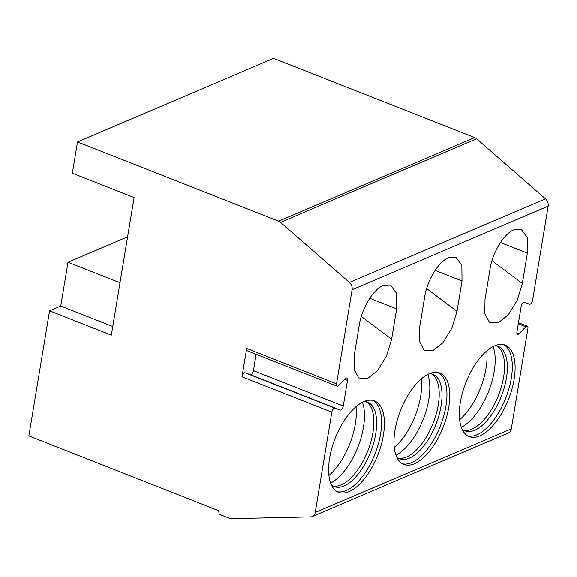 <?xml version="1.0" encoding="UTF-8"?>
<svg xmlns="http://www.w3.org/2000/svg" width="577" height="577" viewBox="0 0 577 577"><rect width="100%" height="100%" fill="white"/><g stroke="black" fill="none" stroke-linecap="round" stroke-linejoin="round"><path stroke-width="0.87" d="M241.987 376.752L331.825 412.151A3.412 1.594 111.5 0 1 334.912 408.17L245.081 372.771A3.412 1.594 -68.5 0 0 241.987 376.752L246.682 348.421L336.514 383.82A3.412 1.594 111.5 0 0 337.127 386.201A3.412 1.594 111.5 0 0 338.656 385.566L345.349 378.642A3.412 1.594 111.5 0 1 346.878 378.014A3.412 1.594 111.5 0 1 347.491 380.387L344.721 379.298M331.825 412.151L315.215 512.477A6.823 5.481 66.9 0 1 312.272 516.538A6.823 5.481 66.9 0 1 310.599 516.898L231.478 518.644A6.823 5.481 66.9 0 1 229.437 518.269L219.231 514.244L218.625 510.674L28.85 435.895L49.557 310.815L111.318 335.15L134.095 197.565L72.334 173.23L77.513 141.964L278.619 221.207A6.823 5.481 66.9 0 1 280.523 222.383L349.41 282.456A6.823 5.481 66.9 0 1 352.085 289.748L336.514 383.82M337.127 386.201L247.295 350.802A3.412 1.594 -68.5 0 1 246.682 348.421M245.081 372.771L250.324 374.61A3.412 1.594 111.5 0 0 253.418 370.629L256.123 354.278M77.513 141.964L273.577 58.356L474.683 137.6A6.823 5.481 66.9 0 1 476.588 138.776L545.474 198.856A6.823 5.481 66.9 0 1 548.15 206.14L532.578 300.213A3.412 1.594 -68.5 0 1 529.484 304.194L524.241 302.355A3.412 1.594 -68.5 0 0 521.154 306.337L516.905 331.977A3.412 1.594 -68.5 0 0 517.526 334.357A3.412 1.594 -68.5 0 0 519.048 333.722L525.741 326.798A3.412 1.594 -68.5 0 1 527.27 326.171A3.412 1.594 -68.5 0 1 527.89 328.544L511.28 428.87A6.823 5.481 66.9 0 1 508.337 432.93L312.272 516.538M334.912 408.17L340.156 410.009A3.412 1.594 111.5 0 0 343.25 406.028L347.491 380.387M414.394 463.749A49.117 22.907 -68.5 0 1 403.835 464.42A49.117 22.907 -68.5 0 1 397.178 420.294A49.117 22.907 -68.5 0 1 429.302 373.694A49.117 22.907 -68.5 0 1 439.854 373.023A49.117 22.907 -68.5 0 1 446.519 417.149A49.117 22.907 -68.5 0 1 414.394 463.749M479.747 435.88A49.117 22.907 -68.5 0 1 469.195 436.551A49.117 22.907 -68.5 0 1 462.53 392.425A49.117 22.907 -68.5 0 1 494.655 345.825A49.117 22.907 -68.5 0 1 505.207 345.154A49.117 22.907 -68.5 0 1 511.871 389.28A49.117 22.907 -68.5 0 1 479.747 435.88M359.305 324.786C361.815 308.183 373.247 289.38 383.15 285.55L390.478 285.081L396.486 293.246L396.644 308.861L391.617 339.233L386.402 356.211L377.466 370.694L367.275 378.671L358.656 377.928L354.105 369.316L354.271 355.158L359.305 324.786M424.658 296.917C427.168 280.314 438.599 261.511 448.509 257.681L455.83 257.212L461.845 265.377L462.004 280.992L456.977 311.364L451.762 328.342L442.819 342.825L432.627 350.802L424.008 350.059L419.457 341.447L419.63 327.289L424.658 296.917M490.01 269.048C492.52 252.445 503.952 233.642 513.862 229.812L521.182 229.35L527.198 237.508L527.356 253.123L522.329 283.502L517.115 300.473L508.171 314.955L497.98 322.932L489.361 322.19L484.817 313.578L484.983 299.427L490.01 269.048M349.035 491.618A49.117 22.907 -68.5 0 1 338.483 492.289A49.117 22.907 -68.5 0 1 331.818 448.163A49.117 22.907 -68.5 0 1 363.95 401.563A49.117 22.907 -68.5 0 1 374.502 400.892A49.117 22.907 -68.5 0 1 381.166 445.018A49.117 22.907 -68.5 0 1 349.035 491.618M373.059 400.438A49.117 22.907 111.5 0 1 377.913 445.444A49.117 22.907 111.5 0 1 346.229 490.515A49.117 22.907 -68.5 0 1 337.119 491.64M331.321 484.81A45.367 21.161 -68.5 0 0 334.242 486.584A45.367 21.161 -68.5 0 0 343.993 485.964A45.367 21.161 111.5 0 0 373.665 442.927A45.367 21.161 111.5 0 0 367.513 402.169A45.367 21.161 111.5 0 0 364.159 401.469M366.063 401.722A45.367 21.161 111.5 0 1 367.318 402.587A45.367 21.161 111.5 0 1 369.944 444.867A45.367 21.161 111.5 0 1 341.187 484.86A45.367 21.161 -68.5 0 1 334.386 486.151A45.367 21.161 -68.5 0 1 332.886 485.928M330.607 483.057A49.117 22.907 111.5 0 0 357.877 447.132A49.117 22.907 111.5 0 0 362.443 402.27M328.904 475.448A49.117 22.907 111.5 0 0 356.009 406.67M438.412 372.569A49.117 22.907 111.5 0 1 443.266 417.575A49.117 22.907 111.5 0 1 411.589 462.646A49.117 22.907 -68.5 0 1 402.472 463.771M396.673 456.941A45.367 21.161 -68.5 0 0 399.601 458.715A45.367 21.161 -68.5 0 0 409.345 458.095A45.367 21.161 111.5 0 0 439.018 415.058A45.367 21.161 111.5 0 0 432.865 374.3A45.367 21.161 111.5 0 0 429.512 373.607M431.416 373.853A45.367 21.161 111.5 0 1 432.678 374.718A45.367 21.161 111.5 0 1 435.303 416.998A45.367 21.161 111.5 0 1 406.54 456.991A45.367 21.161 -68.5 0 1 399.746 458.282A45.367 21.161 -68.5 0 1 398.238 458.059M395.959 455.188A49.117 22.907 111.5 0 0 423.229 419.27A49.117 22.907 111.5 0 0 427.802 374.401M394.257 447.579A49.117 22.907 111.5 0 0 421.361 378.8M503.764 344.7A49.117 22.907 111.5 0 1 508.625 389.706A49.117 22.907 111.5 0 1 476.941 434.777A49.117 22.907 -68.5 0 1 467.832 435.902M462.033 429.072A45.367 21.161 -68.5 0 0 464.954 430.853A45.367 21.161 -68.5 0 0 474.705 430.233A45.367 21.161 111.5 0 0 504.377 387.189A45.367 21.161 111.5 0 0 498.218 346.431A45.367 21.161 111.5 0 0 494.871 345.738M496.775 345.984A45.367 21.161 111.5 0 1 498.03 346.849A45.367 21.161 111.5 0 1 500.656 389.129A45.367 21.161 111.5 0 1 471.892 429.122A45.367 21.161 -68.5 0 1 465.098 430.413A45.367 21.161 -68.5 0 1 463.591 430.19M461.319 427.319A49.117 22.907 111.5 0 0 488.582 391.401A49.117 22.907 111.5 0 0 493.155 346.532M459.617 419.71A49.117 22.907 111.5 0 0 486.714 350.931M361.281 316.42L391.617 339.233M426.634 288.55L456.977 311.364M491.986 260.681L522.329 283.502M127.589 236.851L68.007 262.261L119.994 282.744M68.007 262.261L60.758 306.041L112.746 326.524M49.557 310.815L60.758 306.041M315.215 512.477L511.28 428.87M352.085 289.748L548.15 206.14M369.756 298.266L396.644 308.861M435.108 270.397L462.004 280.992M500.461 242.528L527.356 253.123M525.741 326.798L518.254 323.848M519.048 333.722L516.833 332.857M349.41 282.456L545.474 198.856M280.523 222.383L476.588 138.776M278.619 221.207L474.683 137.6M340.156 410.009L250.324 374.61M343.25 406.028L253.418 370.629M527.27 326.171L518.442 322.687"/></g></svg>
